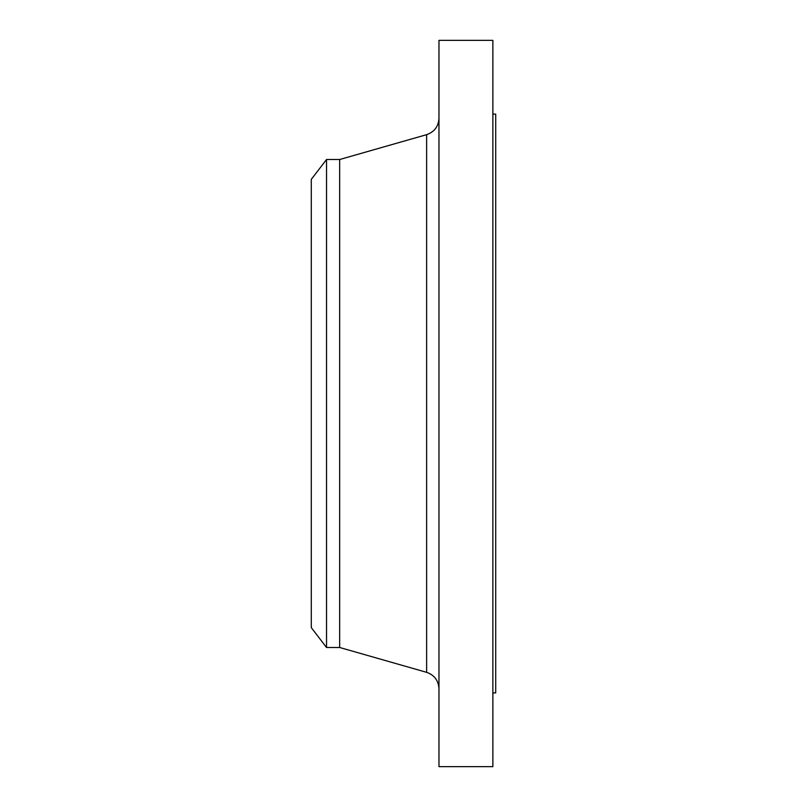 <?xml version="1.0" encoding="UTF-8"?>
<svg xmlns="http://www.w3.org/2000/svg" width="807" height="807" viewBox="0 0 807 807"><rect width="100%" height="100%" fill="white"/><g stroke="black" fill="none" stroke-linecap="round" stroke-linejoin="round"><path stroke-width="1.21" d="M326.532 647.496L326.532 159.504L311.29 179.366L311.29 627.634L326.532 647.496L339.666 647.496L426.621 672.332L426.621 134.668C434.368 131.955 438.483 126.497 438.968 118.296M326.532 159.504L339.666 159.504L339.666 647.496M438.968 403.5L438.968 766.65L492.865 766.65L492.865 40.35L438.968 40.35L438.968 403.5M492.865 114.11L495.71 114.11L495.71 692.89L492.865 692.89M339.666 159.514L426.621 134.668M426.621 672.332C434.368 675.045 438.483 680.503 438.968 688.704"/></g></svg>
